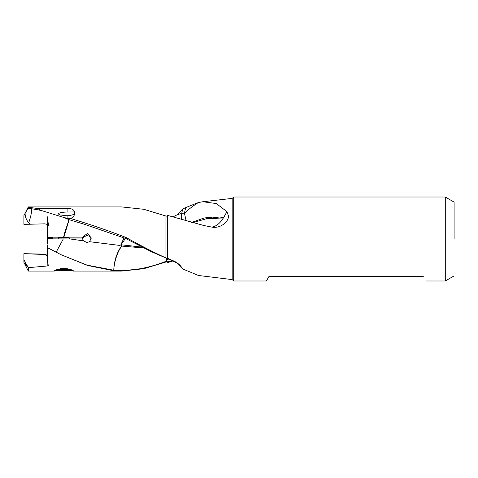<?xml version="1.0" encoding="UTF-8"?>
<svg xmlns="http://www.w3.org/2000/svg" width="478" height="478" viewBox="0 0 478 478"><rect width="100%" height="100%" fill="white"/><g stroke="black" fill="none" stroke-linecap="round" stroke-linejoin="round"><path stroke-width="0.72" d="M48.326 222.814L48.099 226.219A2.205 2.205 180 0 0 49.013 224.618M25.101 213.457L27.76 208.635L31.781 208.761C31.62 212.889 30.598 217.532 28.716 222.7L30.126 224.224L23.9 224.319L23.9 215.662L25.101 213.457A10.54 7.594 -112.2 0 0 28.716 222.7M67.093 218.255L63.532 217.4L68.055 219.253L68.235 218.488L67.093 218.255L67.099 215.781C72.62 215.22 75.213 214.21 74.879 212.746C74.765 215.148 73.355 217.078 70.654 218.536C88.788 223.949 106.923 230.139 125.057 237.094L124.8 238.205L84.224 224.212L68.874 219.617C68.27 222.533 65.367 230.42 64.805 232.374L63.562 237.184L47.262 237.16L47.262 226.966L49.025 224.815L44.836 223.841L30.126 224.224M27.76 208.635L28.31 206.932L121.711 206.932L143.818 209.292L165.932 216.032L165.932 257.953L167.593 258.317L167.593 215.405L166.469 216.152L165.932 216.032M47.262 226.966L48.099 226.219M47.262 233.18L47.262 222.67M47.262 222.276L47.262 216.725M58.28 238.301A5.838 0.544 0 0 1 57.952 238.122A5.838 0.544 0 0 1 63.789 237.578A5.838 0.544 0 0 1 69.633 238.122A5.838 0.544 0 0 1 69.298 238.301M47.262 243.684L47.262 238.839L69.979 238.946L83.507 240.87L86.93 242.567L89.511 241.701L91.334 238.002L87.408 233.443L82.61 237.136L63.897 237.184L69.125 219.683M25.119 263.193C25.645 263.372 26.176 264.358 26.708 266.15C26.188 265.87 25.657 264.884 25.119 263.193L25.34 263.193M23.9 253.681L44.836 254.159L44.836 254.505L23.9 253.681M23.9 262.314L23.9 253.788M23.9 262.338L28.31 271.068L28.31 267.662L23.9 259.823M47.758 255.557L46.82 255.766L44.836 254.505M166.565 258.586L166.314 261.866L143.818 268.708L121.711 271.068L113.597 270.745L87.486 265.439L61.375 254.846L47.262 247.574L47.262 261.275L48.35 265.499L47.818 265.929L28.31 267.662M47.262 247.622L47.262 244.82M57.796 270.685L53.871 270.924L56.763 269.502L63.789 268.433L70.786 269.49L73.708 270.924L69.788 270.685M83.507 240.87L82.61 238.946L69.979 238.946M91.232 239.006L89.511 236.299L86.93 235.433L83.507 237.13L82.61 239.054M191.63 222.443L204.058 217.992L212.614 217.12L219.324 217.962L223.698 217.538L222.694 218.978L207.655 218.392L192.562 222.694M186.127 220.914L184.442 213.14L185.679 207.577L198.454 202.517C193.859 205.295 189.186 208.838 184.442 213.14A17.632 1.482 0 0 1 181.76 213.272L181.246 219.51M223.698 217.538L226.931 211.658L216.307 203.544L202.815 201.746L232.183 198.4L232.183 279.6L233.712 280.986L266.365 280.986L268.971 276.463L423.245 276.463C426.723 282.492 426.723 282.492 423.245 276.463C426.723 282.492 426.723 282.492 423.245 276.463M233.712 280.986L233.712 197.014L445.287 197.014L445.287 280.986L425.856 280.986M67.099 215.781L60.007 214.957L58.28 213.905C58.764 212.722 63.233 212.101 67.099 212.035L74.036 211.945L74.879 212.71M454.1 239L454.1 202.104L454.1 239M182.548 268.887L177.063 263.151L173.197 261.179L174.362 261.275C178.109 263.133 180.839 265.666 182.548 268.887L198.454 275.483L232.183 279.6M124.8 238.205L126.102 238.701L126.479 237.739L128.809 239C141.793 246.218 154.167 252.539 165.932 257.953M125.057 237.094L126.479 237.739M126.102 238.701L151.197 251.619L173.197 261.179M174.362 261.275L167.593 258.317M124.017 237.924L121.161 244.085A17.632 9.411 180 0 1 121.31 244.085A17.632 9.411 180 0 1 121.502 244.085L121.101 244.802L118.598 245.274L120.934 246.015L121.681 244.85L142.354 247.156M121.161 244.085L120.898 244.808M121.502 244.085L125.463 238.45M121.101 244.802L121.681 244.85M167.593 262.595L166.469 261.848L166.649 261.042L170.473 261.735L167.593 262.595M172.779 261.024L170.473 261.735M222.694 218.978C219.623 223.68 216.008 226.387 211.85 227.104L203.694 225.479L167.593 215.405M226.931 211.658L228.472 215.889C229.01 221.218 220.752 228.854 211.85 227.104M202.815 201.746L198.454 202.517M182.674 209.059L181.76 213.272L177.063 214.849L182.548 209.113L185.679 207.577M172.779 216.976L177.063 214.849M82.61 238.946L82.61 237.136M89.511 241.701L118.598 245.274M120.934 246.015L144.003 248.004M166.487 261.108C157.722 264.585 148.963 267.136 140.197 268.756L127.058 270.321L113.913 270.255L113.758 270.757M113.597 270.745L113.758 270.231A17.632 10.791 180 0 0 113.913 270.273C113.591 265.236 116.65 252.713 121.466 246.588L121.854 246.104M61.375 254.852L87.074 265.147L113.758 270.231C114.128 261.197 116.596 253.298 121.161 246.54A17.632 13.94 180 0 1 121.31 246.534A17.632 13.94 180 0 1 121.502 246.54M121.537 246.062L121.161 246.54M167.659 259.034L166.649 261.042A17.632 4.619 180 0 0 166.487 261.066M47.262 255.33L44.836 254.159M68.235 218.488L70.654 218.536M31.781 208.761L41.048 210.41L37.374 208.474L67.099 208.468C71.688 208.259 74.281 209.675 74.879 212.734M68.874 219.617L68.055 219.253M63.562 237.184A17.62 1.649 180 0 0 63.897 237.184M52.329 238.659L52.329 237.59L52.329 238.659L49.025 238.659L49.025 237.59L52.329 237.59M47.262 238.839L47.262 234.316M49.025 237.59L47.262 237.423L47.262 238.821L49.025 238.659M41.048 210.41L63.532 217.4M29.039 208.611L29.463 207.41L37.374 208.468M28.31 207.321L29.463 207.41M60.61 269.49L66.974 269.49L70.152 270.004L66.974 270.518L60.61 270.518L57.426 270.004L60.61 269.49L60.61 270.518M66.974 269.49L66.974 270.518M67.338 268.708A9.853 0.92 180 0 0 63.789 268.642A9.853 0.92 180 0 0 60.246 268.708M54.785 270.261A9.411 0.878 180 0 0 63.789 270.883A9.411 0.878 180 0 0 72.793 270.261M70.415 269.377A9.411 0.878 180 0 0 63.789 269.126A9.411 0.878 180 0 0 57.163 269.377M69.298 238.946L69.298 237.942M58.28 237.942L58.28 238.922M47.818 263.587L47.818 265.929M56.123 252.253L63.293 238.934M67.099 208.468L67.099 212.035M23.9 215.662L28.31 206.932M60.007 214.951L60.306 215.034M454.1 275.896L445.287 280.986M454.1 202.104L445.287 197.014M232.183 198.4L233.712 197.014M28.31 271.068L54.343 271.068M73.242 271.068L121.711 271.068"/></g></svg>
